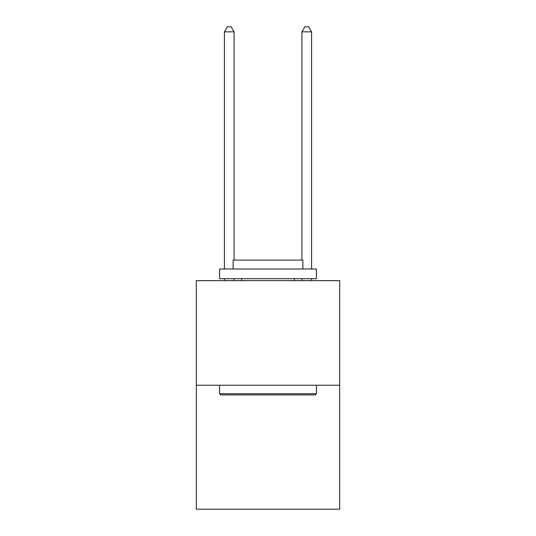 <?xml version="1.0" encoding="UTF-8"?>
<svg xmlns="http://www.w3.org/2000/svg" width="536" height="536" viewBox="0 0 536 536"><rect width="100%" height="100%" fill="white"/><g stroke="black" fill="none" stroke-linecap="round" stroke-linejoin="round"><path stroke-width="0.8" d="M339.67 385.23L339.67 280.63L196.33 280.63L196.33 509.2L339.67 509.2L339.67 385.23L196.33 385.23M315.262 394.911L220.738 394.911L219.572 393.752L316.428 393.752L315.262 394.911M219.572 269.005L316.428 269.005L316.428 278.693L219.572 278.693L219.572 269.005M302.867 269.005L302.867 260.094L233.133 260.094L233.133 269.005M219.572 385.23L219.572 393.752M316.428 385.23L316.428 393.752M241.656 278.693L241.656 280.63M294.344 278.693L294.344 280.63M234.105 260.094L234.105 31.838L224.417 31.838L224.417 269.005M224.417 278.693L224.417 280.63M234.105 278.693L234.105 280.63M224.417 31.838L227.324 26.8L231.197 26.8L234.105 31.838M311.584 280.63L311.584 278.693M311.584 269.005L311.584 31.838L301.895 31.838L301.895 260.094M301.895 280.63L301.895 278.693M301.895 31.838L304.803 26.8L308.676 26.8L311.584 31.838"/></g></svg>
